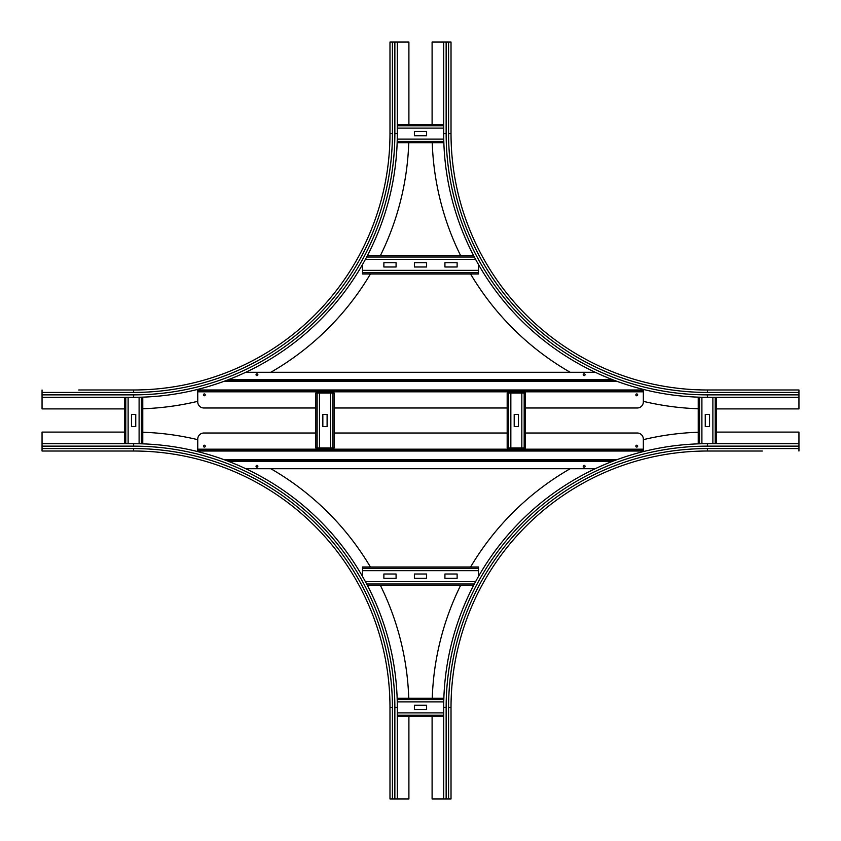 <?xml version="1.0" encoding="UTF-8"?>
<svg xmlns="http://www.w3.org/2000/svg" width="841" height="841" viewBox="0 0 841 841"><rect width="100%" height="100%" fill="white"/><g stroke="black" fill="none" stroke-linecap="round" stroke-linejoin="round"><path stroke-width="1.26" d="M762.324 451.018L707.386 451.018L762.324 451.018M716.543 432.095L798.95 432.095L798.95 451.018M451.018 707.386L448.579 707.386A258.807 258.807 0 0 1 707.386 448.579L707.386 451.018A256.368 256.368 0 0 0 451.018 707.386A256.368 256.368 0 0 1 707.386 451.018A256.368 256.368 0 0 0 451.018 707.386L451.018 798.95L443.691 798.95L443.691 707.386A263.696 263.696 0 0 1 707.386 443.691L798.95 443.691M432.253 698.23A275.291 275.291 0 0 1 460.647 585.304M470.592 566.992A275.291 275.291 0 0 1 570.187 468.721M643.344 439.654A275.291 275.291 0 0 1 698.23 432.253M443.691 798.95L432.095 798.95L432.095 716.543M432.095 124.457L432.095 42.05L451.018 42.05L451.018 133.614L448.579 133.614L448.579 42.05M798.95 392.421L707.386 392.421L707.386 389.982A256.368 256.368 0 0 1 451.018 133.614A256.368 256.368 0 0 0 707.386 389.982L798.95 389.982L798.95 397.309L707.386 397.309A263.696 263.696 0 0 1 443.691 133.614L443.691 42.05M698.23 408.747A275.291 275.291 0 0 1 643.344 401.346M570.187 372.279A275.291 275.291 0 0 1 470.592 274.008M460.647 255.696A275.291 275.291 0 0 1 432.253 142.77M798.95 397.309L798.95 408.905L716.543 408.905M408.905 716.543L408.905 798.95L389.982 798.95L389.982 707.386L392.421 707.386L392.421 798.95M389.982 707.386A256.368 256.368 0 0 0 133.614 451.018A256.368 256.368 0 0 1 389.982 707.386A256.368 256.368 0 0 0 133.614 451.018L42.05 451.018L42.05 443.691L133.614 443.691A263.696 263.696 0 0 1 397.309 707.386L397.309 798.95M142.77 432.253A275.291 275.291 0 0 1 197.751 439.675M270.813 468.721A275.291 275.291 0 0 1 370.408 566.992M380.353 585.304A275.291 275.291 0 0 1 408.747 698.23M42.05 443.691L42.05 432.095L124.457 432.095M78.676 389.982L133.614 389.982L78.676 389.982M124.457 408.905L42.05 408.905L42.05 389.982M389.982 133.614L392.421 133.614A258.807 258.807 0 0 1 133.614 392.421L133.614 389.982A256.368 256.368 0 0 0 389.982 133.614A256.368 256.368 0 0 1 133.614 389.982A256.368 256.368 0 0 0 389.982 133.614L389.982 42.05L397.309 42.05L397.309 133.614A263.696 263.696 0 0 1 133.614 397.309L42.05 397.309M408.747 142.77A275.291 275.291 0 0 1 380.353 255.696M370.408 274.008A275.291 275.291 0 0 1 270.813 372.279M197.751 401.325A275.291 275.291 0 0 1 142.77 408.747M397.309 42.05L408.905 42.05L408.905 124.457M131.469 426.608L131.469 414.392L135.748 414.392L135.748 426.608L131.469 426.608M142.77 443.859L142.77 397.141M139.101 397.246L139.101 443.754M124.457 443.691L124.457 397.309M128.116 397.309L128.116 443.691M705.252 426.608L705.252 414.392L709.531 414.392L709.531 426.608L705.252 426.608M716.543 443.691L716.543 397.309M712.884 397.309L712.884 443.691M698.23 443.859L698.23 397.141M701.899 397.246L701.899 443.754M414.392 705.252L426.608 705.252L426.608 709.531L414.392 709.531L414.392 705.252M397.309 716.543L443.691 716.543M443.691 712.884L397.309 712.884M397.141 698.23L443.859 698.23L397.141 698.23M443.754 701.899L397.246 701.899M414.392 131.469L426.608 131.469L426.608 135.748L414.392 135.748L414.392 131.469M397.141 142.77L443.859 142.77L397.141 142.77M443.754 139.101L397.246 139.101M397.309 124.457L443.691 124.457L397.309 124.457M443.691 128.116L397.309 128.116M414.392 574.014L426.608 574.014L426.608 578.293L414.392 578.293L414.392 574.014M444.921 574.014L457.126 574.014L457.126 578.293L444.921 578.293L444.921 574.014M383.874 574.014L396.079 574.014L396.079 578.293L383.874 578.293L383.874 574.014M367.338 585.304L473.662 585.304L367.338 585.304M475.607 581.646L365.393 581.646M362.513 576.474L362.513 568.316L478.487 568.316L478.487 576.474M362.513 566.992L478.487 566.992L362.513 566.992L362.513 568.316M478.487 568.316L478.487 566.992M478.487 570.661L362.513 570.661M414.392 262.707L426.608 262.707L426.608 266.986L414.392 266.986L414.392 262.707M444.921 262.707L457.126 262.707L457.126 266.986L444.921 266.986L444.921 262.707M383.874 262.707L396.079 262.707L396.079 266.986L383.874 266.986L383.874 262.707M362.513 270.339L362.513 274.008L478.487 274.008L478.487 270.339L362.513 270.339L362.513 264.526M362.513 274.008L478.487 274.008M478.487 264.526L478.487 270.339M367.338 255.696L473.662 255.696M475.607 259.354L365.393 259.354M322.839 426.608L322.839 414.392L327.107 414.392L327.107 426.608L322.839 426.608M330.46 447.969L334.129 447.969L334.129 393.031L330.46 393.031L330.46 447.969L315.817 447.969L315.817 393.031L330.46 393.031M334.129 447.969L334.129 393.031M319.475 393.031L319.475 447.969M514.198 426.608L514.198 414.392L518.466 414.392L518.466 426.608L514.198 426.608M521.83 447.969L525.488 447.969L525.488 393.031L521.83 393.031L521.83 447.969L507.176 447.969L507.176 393.031L521.83 393.031M525.488 447.969L525.488 393.031M510.844 393.031L510.844 447.969M204.342 393.945A0.915 0.915 0 0 1 205.257 394.86A0.915 0.915 0 0 1 204.342 395.775A0.915 0.915 0 0 1 203.427 394.86A0.915 0.915 0 0 1 204.342 393.945M636.753 393.945A0.915 0.915 0 0 1 637.667 394.86A0.915 0.915 0 0 1 636.753 395.775A0.915 0.915 0 0 1 635.838 394.86A0.915 0.915 0 0 1 636.753 393.945M584.138 373.803A0.915 0.915 0 0 1 585.052 374.718A0.915 0.915 0 0 1 584.138 375.633A0.915 0.915 0 0 1 583.223 374.718A0.915 0.915 0 0 1 584.138 373.803M256.957 373.803A0.915 0.915 0 0 1 257.872 374.718A0.915 0.915 0 0 1 256.957 375.633A0.915 0.915 0 0 1 256.042 374.718A0.915 0.915 0 0 1 256.957 373.803M315.817 407.99L203.858 407.99A6.108 6.108 0 0 1 197.751 401.882L197.751 389.383M643.344 389.404L643.344 401.882A6.108 6.108 0 0 1 637.236 407.99L525.488 407.99M507.176 407.99L334.129 407.99M614.004 380.216L226.996 380.216L614.004 380.216M245.74 372.279L595.26 372.279M643.344 391.202L197.751 391.202L643.344 391.202M636.753 447.055A0.915 0.915 0 0 1 635.838 446.14A0.915 0.915 0 0 1 636.753 445.225A0.915 0.915 0 0 1 637.667 446.14A0.915 0.915 0 0 1 636.753 447.055M204.342 447.055A0.915 0.915 0 0 1 203.427 446.14A0.915 0.915 0 0 1 204.342 445.225A0.915 0.915 0 0 1 205.257 446.14A0.915 0.915 0 0 1 204.342 447.055M256.957 467.197A0.915 0.915 0 0 1 256.042 466.282A0.915 0.915 0 0 1 256.957 465.367A0.915 0.915 0 0 1 257.872 466.282A0.915 0.915 0 0 1 256.957 467.197M584.138 467.197A0.915 0.915 0 0 1 583.223 466.282A0.915 0.915 0 0 1 584.138 465.367A0.915 0.915 0 0 1 585.052 466.282A0.915 0.915 0 0 1 584.138 467.197M525.488 433.01L637.236 433.01A6.108 6.108 0 0 1 643.344 439.118L643.344 451.596M197.751 451.617L197.751 439.118A6.108 6.108 0 0 1 203.858 433.01L315.817 433.01M334.129 433.01L507.176 433.01M226.996 460.784L614.004 460.784L226.996 460.784M595.26 468.721L245.74 468.721M197.751 449.798L643.344 449.798L197.751 449.798M707.386 448.579L798.95 448.579M446.14 798.95L446.14 707.386A261.257 261.257 0 0 1 707.386 446.14L798.95 446.14M707.386 446.14L707.386 443.691M446.14 707.386L443.691 707.386M448.579 798.95L448.579 707.386M798.95 394.86L707.386 394.86A261.257 261.257 0 0 1 446.14 133.614L446.14 42.05M446.14 133.614L443.691 133.614M707.386 392.421A258.807 258.807 0 0 1 448.579 133.614M707.386 394.86L707.386 397.309M42.05 446.14L133.614 446.14A261.257 261.257 0 0 1 394.86 707.386L394.86 798.95M394.86 707.386L397.309 707.386M133.614 451.018L133.614 448.579A258.807 258.807 0 0 1 392.421 707.386M133.614 446.14L133.614 443.691M42.05 448.579L133.614 448.579M133.614 392.421L42.05 392.421M394.86 42.05L394.86 133.614A261.257 261.257 0 0 1 133.614 394.86L42.05 394.86M133.614 394.86L133.614 397.309M394.86 133.614L397.309 133.614M392.421 42.05L392.421 133.614M141.446 443.817L141.446 397.183M125.772 443.691L125.772 397.309M715.228 443.691L715.228 397.309M699.554 443.817L699.554 397.183M397.309 715.228L443.691 715.228M397.183 699.554L443.817 699.554M397.183 141.446L443.817 141.446M397.309 125.772L443.691 125.772M366.644 583.99L474.356 583.99M362.513 272.684L478.487 272.684M366.644 257.01L474.356 257.01M332.805 447.969L332.805 393.031M317.131 447.969L317.131 393.031M524.174 447.969L524.174 393.031M508.5 447.969L508.5 393.031M643.344 391.811L197.751 391.811M617.294 381.436L223.706 381.436M612.406 379.606L228.594 379.606M643.344 389.982L197.751 389.982M197.751 449.189L643.344 449.189M223.706 459.564L617.294 459.564M228.594 461.394L612.406 461.394M197.751 451.018L643.344 451.018"/></g></svg>
